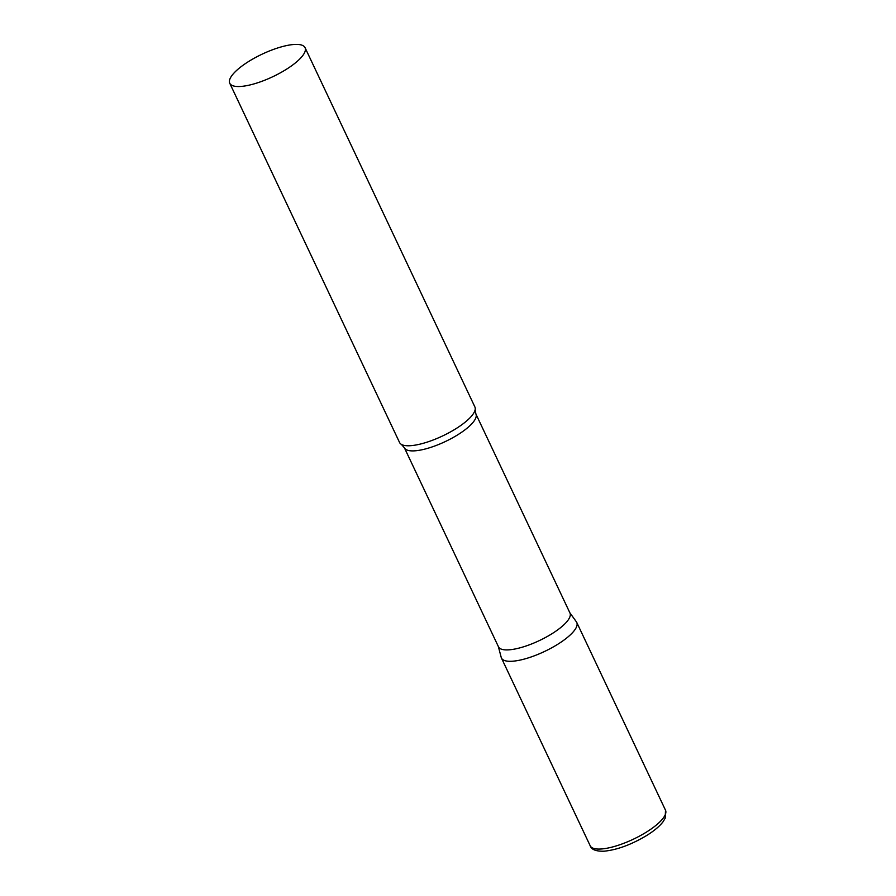<?xml version="1.0" encoding="UTF-8"?>
<svg xmlns="http://www.w3.org/2000/svg" width="896" height="896" viewBox="0 0 896 896"><rect width="100%" height="100%" fill="white"/><g stroke="black" fill="none" stroke-linecap="round" stroke-linejoin="round"><path stroke-width="1.34" d="M665.504 810.208L576.755 622.44A41.642 12.477 154.7 0 1 557.626 644.358A41.642 12.477 154.7 0 1 501.446 658.045L590.206 845.802A41.642 12.477 154.7 0 0 646.374 832.126A41.642 12.477 154.7 0 0 665.504 810.208L665.19 818.216L663.029 821.8C659.546 826.314 654.125 830.872 646.744 835.453C631.467 844.603 617.254 849.856 604.106 851.2C596.075 851.424 591.45 849.621 590.206 845.802M475.899 414.008A39.536 11.838 -25.3 0 1 451.662 438.334A39.536 11.838 -25.3 0 1 408.621 450.52A39.536 11.838 -25.3 0 1 404.41 447.81L498.478 646.811A39.536 11.838 -25.3 0 0 502.69 649.533A39.536 11.838 -25.3 0 0 545.742 637.347A39.536 11.838 -25.3 0 0 569.968 613.021L475.899 414.008L475.171 409.539A41.642 12.477 -25.3 0 0 474.869 406.907L305.054 47.667A41.642 12.477 -25.3 0 0 300.619 44.8A41.642 12.477 -25.3 0 0 255.27 57.635A41.642 12.477 -25.3 0 0 229.757 83.261A41.642 12.477 -25.3 0 0 234.192 86.128A41.642 12.477 -25.3 0 0 279.53 73.293A41.642 12.477 -25.3 0 0 305.054 47.667M498.344 646.52L501.211 657.395A41.642 12.477 -25.3 0 0 505.893 660.901A41.642 12.477 -25.3 0 0 552.227 647.528A41.642 12.477 -25.3 0 0 576.397 621.846L569.822 612.73M229.757 83.261L399.56 442.501A41.642 12.477 -25.3 0 0 401.408 444.405A41.642 12.477 -25.3 0 0 404.006 445.368A41.642 12.477 -25.3 0 0 445.637 434.47A41.642 12.477 -25.3 0 0 475.171 409.539M404.41 447.81L401.408 444.405"/></g></svg>
